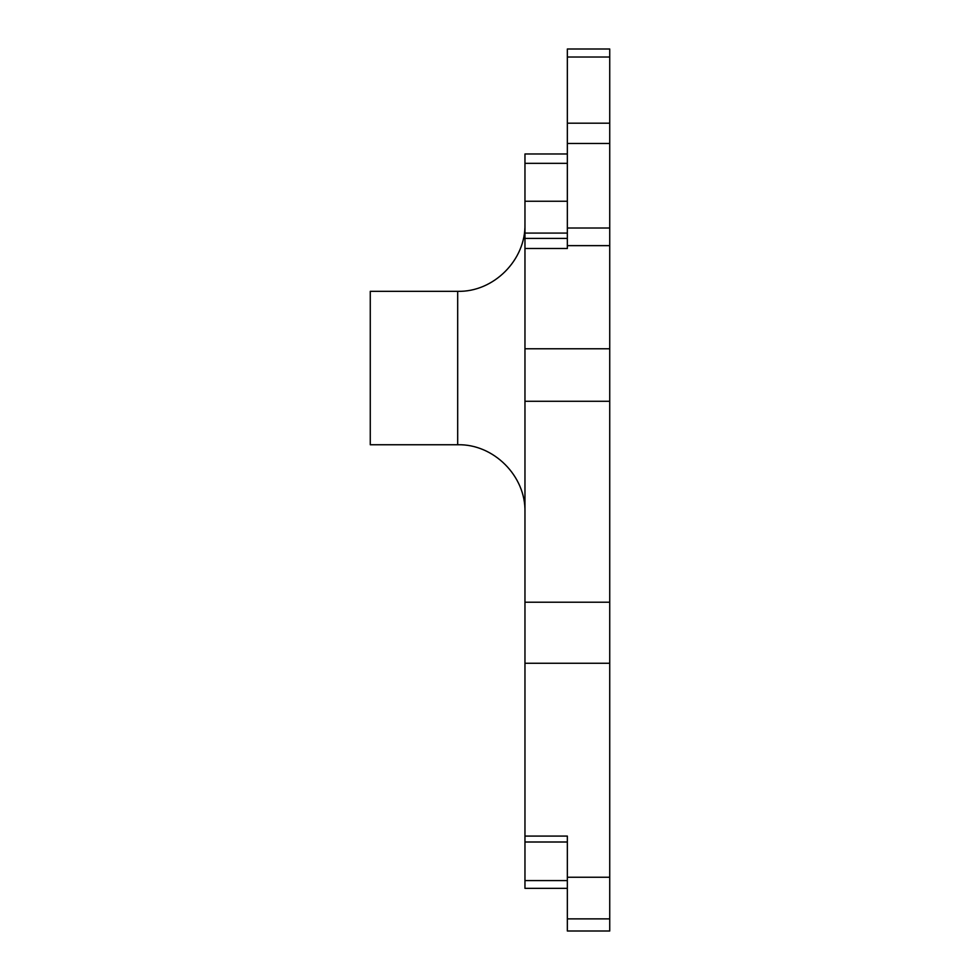 <?xml version="1.0" encoding="UTF-8"?>
<svg xmlns="http://www.w3.org/2000/svg" width="980" height="980" viewBox="0 0 980 980"><rect width="100%" height="100%" fill="white"/><g stroke="black" fill="none" stroke-linecap="round" stroke-linejoin="round"><path stroke-width="1.47" d="M567.346 228.022L609.732 228.022L609.732 49L567.346 49L567.346 248.479L524.962 248.479L524.962 238.41L567.346 238.41M567.346 163.342L524.962 163.342L524.962 154.105M567.346 888.358L524.962 888.358L524.962 880.579L567.346 880.579M524.962 880.579L524.962 836.087L567.346 836.087L567.346 877.247L609.732 877.247L609.732 931L567.346 931L567.346 877.247M457.685 291.329L370.269 291.329L370.269 444.749L457.685 444.749L457.685 291.329C493.638 292.261 525.893 260.006 524.962 224.053M609.732 228.022L609.732 877.247M524.962 248.479L524.962 836.087M524.962 163.342L524.962 238.41M567.346 918.873L609.732 918.873M524.962 348.782L609.732 348.782M524.962 602.222L609.732 602.222M567.346 233.081L524.962 233.081M609.732 143.472L567.346 143.472M609.732 123.198L567.346 123.198M609.732 57.024L567.346 57.024M524.962 153.983L567.346 153.983M567.346 245.637L609.732 245.637M524.962 401.286L609.732 401.286M524.962 663.264L609.732 663.264M567.346 201.243L524.962 201.243M524.962 842.004L567.346 842.004M457.685 444.749C493.638 443.818 525.893 476.072 524.962 512.026"/></g></svg>
